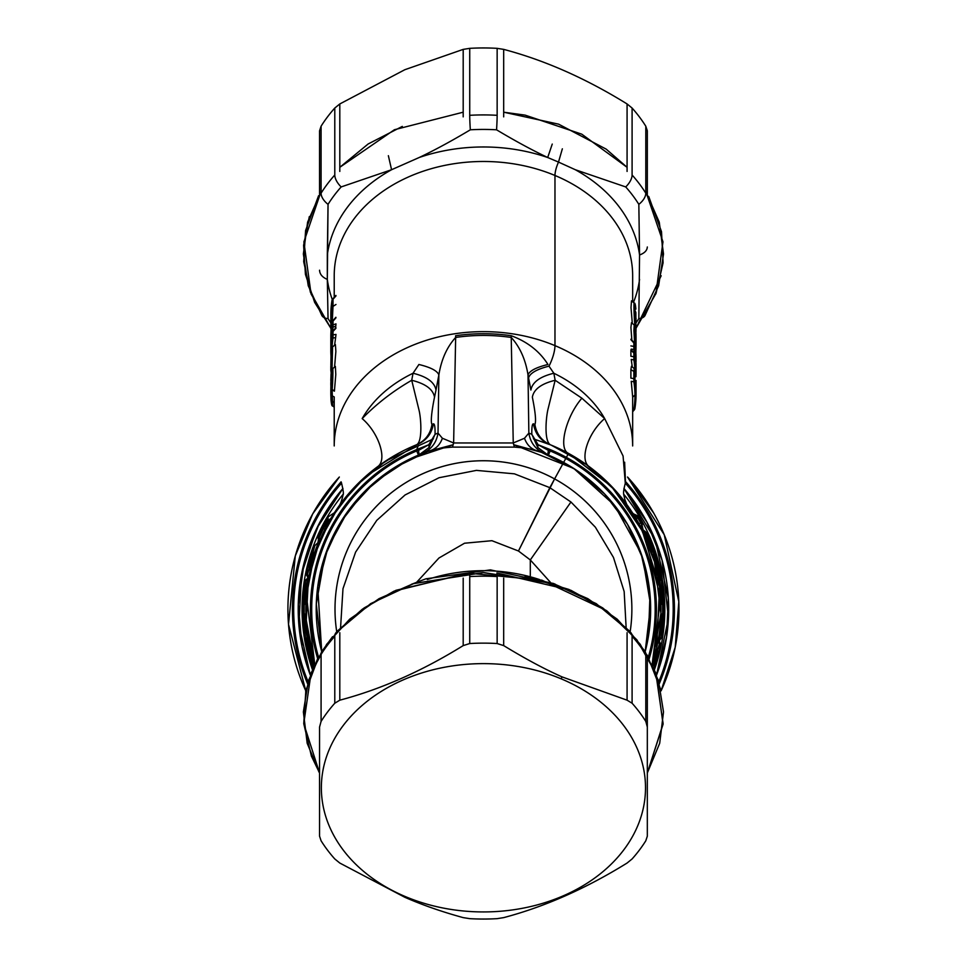 <?xml version="1.0" encoding="UTF-8"?>
<svg xmlns="http://www.w3.org/2000/svg" width="967" height="967" viewBox="0 0 967 967"><rect width="100%" height="100%" fill="white"/><g stroke="black" fill="none" stroke-linecap="round" stroke-linejoin="round"><path stroke-width="1.45" d="M644.965 315.641A15.436 8.945 32.1 0 1 638.836 318.59L639.562 254.986A156.932 120.222 180 0 0 575.305 169.721A156.932 120.222 180 0 1 639.562 254.986C644.542 253.149 647.128 250.477 647.322 246.984C647.128 250.477 644.542 253.149 639.562 254.986L638.836 204.339A15.436 8.945 147.9 0 0 645.799 193.182L645.799 126.218A180.092 137.955 0 0 0 632.092 108.038L627.075 103.953C585.942 78.46 544.82 60.268 503.686 49.377L497.147 48.35A180.092 137.955 0 0 0 469.732 48.35L469.732 115.315A180.092 137.955 180 0 1 497.147 115.315L497.147 48.35A180.092 137.955 0 0 0 469.732 48.35L463.193 49.377L404.847 69.709L463.193 49.377L463.193 116.862L463.193 49.377L469.732 48.35L469.732 115.315A15.436 0.749 -93.3 0 0 470.325 129.808A172.368 132.044 0 0 1 496.555 129.808A15.436 0.749 93.3 0 0 497.147 115.315A15.436 0.749 93.3 0 1 496.555 129.808C515.157 140.94 532.213 150.175 547.697 157.512L558.503 162.081L562.347 148.821L558.503 162.081L547.697 157.512A156.932 120.222 0 0 0 419.182 157.512A156.932 120.222 0 0 1 547.697 157.512L552.254 144.071L547.697 157.512C532.213 150.175 515.157 140.94 496.555 129.808A172.368 132.044 0 0 0 470.325 129.808C451.722 140.928 434.679 150.163 419.182 157.512L391.575 169.721L341.158 186.933A172.368 132.044 0 0 0 328.043 204.339L327.317 279.403A156.932 120.222 180 0 0 332.297 299.565A156.932 120.222 180 0 1 327.317 279.403L328.031 318.59A15.436 8.945 -32.1 0 1 321.914 315.641A15.436 8.945 -32.1 0 0 328.031 318.59A172.368 132.044 0 0 0 330.823 322.845A172.368 132.044 0 0 1 328.043 318.59L327.317 279.403C322.337 277.287 319.751 274.229 319.557 270.204C319.751 274.229 322.337 277.287 327.317 279.403L327.317 254.986A156.932 120.222 0 0 1 391.575 169.721L341.158 186.933A15.436 8.195 41.8 0 1 334.787 175.003L334.787 108.038A180.092 137.955 0 0 0 321.08 126.218L319.557 130.823L319.557 194.016L319.557 130.823L321.08 126.218L321.08 193.182A15.436 8.945 -147.9 0 0 328.031 204.339A15.436 8.945 -147.9 0 1 321.08 193.182A180.092 137.955 180 0 1 334.787 175.003A15.436 8.195 41.8 0 0 341.158 186.933A172.368 132.044 0 0 0 328.043 204.339L327.317 254.986A156.932 120.222 0 0 1 391.575 169.721L388.371 155.687L391.575 169.721L419.182 157.512C434.679 150.163 451.722 140.928 470.325 129.808A15.436 0.749 -93.3 0 1 469.732 115.315A180.092 137.955 180 0 1 497.147 115.315L497.147 48.35L503.686 49.377L503.686 116.862L503.686 49.377C544.82 60.268 585.942 78.46 627.075 103.953L627.075 171.437L627.075 103.953L632.092 108.038L632.092 175.003A15.436 8.195 -41.8 0 1 625.722 186.933A15.436 8.195 -41.8 0 0 632.092 175.003A180.092 137.955 180 0 1 645.799 193.182A15.436 8.945 147.9 0 1 638.836 204.339A172.368 132.044 0 0 0 625.722 186.933L575.305 169.721L558.503 162.081L575.305 169.721L625.722 186.933A172.368 132.044 0 0 1 638.836 204.339L639.562 254.986L638.836 318.59A172.368 132.044 0 0 1 635.996 322.93A172.368 132.044 0 0 0 638.836 318.59A15.436 8.945 32.1 0 0 644.965 315.641L658.636 285.736L663.519 253.983L659.264 222.168L645.799 191.454L662.975 241.823L655.807 293.992M633.458 302.478A156.932 120.222 180 0 0 639.562 279.403A156.932 120.222 180 0 1 633.458 302.478M537.749 447.455L538.123 444.747L550.175 450.936L548.422 455.094L550.175 450.936A171.751 171.751 0 0 1 565.78 458.455L563.616 462.431A167.218 167.218 0 0 1 645.17 651.685A167.218 167.218 0 0 0 563.616 462.431L565.78 458.455A171.751 171.751 0 0 1 648.361 657.101A171.751 171.751 0 0 0 550.175 450.936L550.187 449.582L538.123 444.747L537.749 447.455L531.814 434.292L538.123 444.747L548.362 450.404L547.757 454.816L537.749 447.455L531.814 434.292L528.852 433.095L524.489 438.256L528.852 433.095L531.814 434.292L538.123 444.747L550.187 449.582A172.996 172.996 0 0 1 566.372 457.367L568.548 453.402L556.944 447.6L568.536 453.39C557.995 448.99 565.755 416.886 581.88 398.199L555.155 380.273L553.837 373.25C539.973 376.61 532.321 382.219 530.883 390.052L528.018 374.93L528.852 433.095L528.018 374.93C525.54 359.519 519.944 347.02 511.229 337.447A148.761 113.961 180 0 0 455.65 337.447A25.722 3.094 -98.3 0 0 455.602 335.73A149.003 114.142 180 0 1 511.265 335.73A149.003 114.142 180 0 0 455.602 335.73A25.722 3.094 -98.3 0 1 455.65 337.447L453.632 442.959L513.247 442.959L511.229 337.447A25.722 3.094 98.3 0 1 511.265 335.73C527.438 341.762 539.683 351.347 547.975 364.486C536.177 367.363 529.517 370.845 528.018 374.93C525.54 359.519 519.944 347.02 511.229 337.447A25.722 3.094 98.3 0 1 511.265 335.73C527.438 341.762 539.683 351.347 547.975 364.486C536.177 367.363 529.517 370.845 528.018 374.93L528.55 377.928C530.025 373.129 536.842 369.201 549.002 366.155C536.842 369.201 530.025 373.129 528.55 377.928L530.883 390.052C532.321 382.219 539.973 376.61 553.837 373.25A132.213 101.281 0 0 1 604.665 418.566L581.88 398.199L555.155 380.273L553.837 373.25L549.002 366.155A20.585 6.346 -67.3 0 0 554.973 345.63A149.22 114.311 180 0 1 632.66 445.944A149.22 114.311 180 0 0 554.973 345.63L554.973 175.474A15.436 4.762 112.7 0 1 558.503 162.081A15.436 4.762 112.7 0 0 554.973 175.474A149.22 114.311 180 0 0 334.219 275.788A149.22 114.311 180 0 0 334.219 275.837L334.219 275.788A149.22 114.311 180 0 1 554.973 175.474A149.22 114.311 180 0 1 632.66 275.788A149.22 114.311 180 0 0 554.973 175.474L554.973 345.63A149.22 114.311 180 0 0 334.219 445.932L334.219 396.917M362.178 418.602C379.064 433.011 387.731 460.365 377.444 466.783C387.731 460.365 379.064 433.011 362.178 418.602A132.213 101.281 0 0 1 413.042 373.25L411.724 380.285C393.11 390.994 376.598 403.771 362.178 418.602A132.213 101.281 0 0 1 413.042 373.25L411.724 380.285L419.122 410.564C421.249 419.763 422.446 442.535 416.366 444.832C425.214 440.855 430.412 434.062 431.971 424.428L433.385 423.86C434.618 423.594 435.174 427.063 435.065 434.292L438.027 433.095L438.861 374.93C437.362 370.845 430.702 367.363 418.904 364.486L413.042 373.25C426.906 376.61 434.558 382.219 435.996 390.052L438.861 374.93C437.362 370.845 430.702 367.363 418.904 364.486L413.042 373.25C426.906 376.61 434.558 382.219 435.996 390.052L438.861 374.93C441.339 359.519 446.935 347.032 455.65 337.447C446.935 347.032 441.339 359.519 438.861 374.93L438.027 433.095L442.39 438.256L438.027 433.095C436.443 442.85 431.137 449.679 422.132 453.596C431.137 449.679 436.443 442.85 438.027 433.095L435.065 434.292L429.13 447.455L419.122 454.816L418.518 450.404L419.122 454.816L429.13 447.455L428.756 444.747L435.065 434.292L429.13 447.455L428.756 444.747L418.518 450.404L428.756 444.747L435.065 434.292C435.174 427.063 434.618 423.594 433.385 423.86L431.971 424.428C429.964 421.141 433.18 403.662 434.521 397.171L435.996 390.052L434.521 397.171C433.107 389.314 425.504 383.681 411.724 380.285L419.122 410.564C421.249 419.763 422.446 442.535 416.366 444.832M550.513 444.832C543.938 441.387 545.98 417.647 547.938 409.464L555.155 380.273C541.363 383.669 533.772 389.302 532.358 397.159C533.591 403.481 536.89 419.956 534.896 424.428C536.455 434.062 541.665 440.855 550.513 444.832C543.938 441.387 545.98 417.647 547.938 409.464L555.155 380.273C541.363 383.669 533.772 389.302 532.358 397.159C533.591 403.481 536.89 419.956 534.896 424.428C536.455 434.062 541.665 440.855 550.513 444.832M547.757 454.816L548.362 450.404L550.175 450.936L550.187 449.582A172.996 172.996 0 0 1 566.372 457.367L568.548 453.402L612.691 487.501L644.082 533.639L660.618 598.259L652.133 664.426A177.517 177.517 0 0 0 568.548 453.402C557.995 448.99 565.755 416.886 581.88 398.199L604.665 418.566L623.074 456.001L625.286 483.077M604.665 418.566C587.779 432.974 579.112 460.34 589.399 466.759C579.112 460.34 587.779 432.974 604.665 418.566A132.213 101.281 0 0 0 553.837 373.25M549.292 444.337A177.517 177.517 0 0 1 568.548 453.402L610.769 485.494L641.629 528.647L659.567 586.993L656.666 647.963L652.133 664.426A177.517 177.517 0 0 0 568.548 453.402L577.65 458.733L568.548 453.402A177.517 177.517 0 0 0 549.292 444.337C540.335 440.396 535.077 433.567 533.494 423.86L534.896 424.428L533.494 423.86C535.077 433.567 540.335 440.396 549.292 444.337L549.099 444.252M531.814 434.292C531.705 427.063 532.261 423.594 533.494 423.86C532.261 423.594 531.705 427.063 531.814 434.292M377.444 466.783L398.114 453.511L377.444 466.783L361.525 480.152L377.444 466.783M453.632 442.959L442.39 438.256C440.142 444.445 436.286 448.519 430.823 450.453A167.218 167.218 0 0 0 321.709 651.698A167.218 167.218 0 0 1 430.823 450.453C436.286 448.519 440.142 444.445 442.39 438.256L453.632 442.959L452.496 447.117C443.273 447.757 436.044 448.869 430.823 450.453C436.044 448.869 443.273 447.757 452.496 447.117L453.632 442.959L513.247 442.959L514.384 447.117L452.496 447.117L514.384 447.117L513.247 442.959L524.489 438.256L513.247 442.959M511.229 337.447A148.761 113.961 180 0 0 455.65 337.447M566.372 457.367A172.996 172.996 0 0 1 649.208 658.648A172.996 172.996 0 0 0 566.372 457.367M528.852 433.095C530.436 442.85 535.742 449.679 544.747 453.596C535.742 449.679 530.436 442.85 528.852 433.095M411.724 380.285C425.504 383.681 433.107 389.314 434.521 397.171C433.18 403.662 429.964 421.141 431.971 424.428M417.587 444.337A177.517 177.517 0 0 0 314.746 664.438L306.273 620.27L308.34 579.97L319.461 541.194L339.042 505.922L366.094 475.982L417.587 444.337C426.544 440.396 431.802 433.567 433.385 423.86C431.802 433.567 426.544 440.396 417.587 444.337C418.735 443.986 418.445 445.739 416.692 449.582A172.996 172.996 0 0 0 317.672 658.648A172.996 172.996 0 0 1 416.692 449.582L428.756 444.747L416.692 449.582L416.704 450.936A171.751 171.751 0 0 0 318.518 657.113A171.751 171.751 0 0 1 416.704 450.936L418.518 450.404L416.704 450.936L416.692 449.582C418.445 445.739 418.735 443.986 417.587 444.337A177.517 177.517 0 0 0 314.746 664.438L314.71 664.329M427.124 451.722L424.803 452.58L427.124 451.722M424.005 452.87L423.22 453.172L424.005 452.87M536.056 450.453C530.823 448.869 523.606 447.757 514.384 447.117C523.606 447.757 530.823 448.869 536.056 450.453C530.593 448.519 526.737 444.445 524.489 438.256C526.737 444.445 530.593 448.519 536.056 450.453A167.218 167.218 0 0 1 563.616 462.431A167.218 167.218 0 0 0 536.056 450.453M333.808 534.521A167.218 167.218 0 0 1 336.951 528.514A167.218 167.218 0 0 0 333.808 534.521M377.613 479.705A167.218 167.218 0 0 1 386.752 472.742A167.218 167.218 0 0 0 377.613 479.705M563.616 462.431L549.824 487.658L514.408 473.83L476.429 470.385L439.018 477.734L405.076 494.959L376.767 520.355L355.59 552.145L342.983 588.71L340.565 627.776L342.983 588.71L355.59 552.145L376.767 520.355L405.076 494.959L439.018 477.734L476.429 470.385L514.408 473.83L549.824 487.658L518.457 550.997L554.599 478.919A148.434 148.434 0 0 1 630.133 631.838A148.434 148.434 0 0 0 398.162 487.682A148.434 148.434 0 0 0 336.746 631.838A148.434 148.434 0 0 1 554.599 478.919L563.616 462.431M418.457 455.094L416.704 450.936L418.457 455.094M539.562 579.571A141.496 108.389 180 0 0 427.317 579.571A141.496 108.389 180 0 1 539.562 579.571M552.689 583.391A15.436 4.762 112.7 0 1 553.535 583.5A15.436 4.762 112.7 0 1 554.031 583.838A15.436 4.762 112.7 0 0 553.535 583.5L555.469 584.322M416.801 582.098L438.958 558.007L464.535 543.224L491.925 540.698L518.457 550.997L530.303 559.941L570.953 502.006L549.824 487.658L570.953 502.006L595.37 527.196L613.477 557.463L624.162 591.538L626.133 627.595L624.162 591.538L613.477 557.463L595.37 527.196L570.953 502.006L530.303 559.941L530.303 575.679L530.303 559.941L550.271 582.17L530.303 559.941L518.457 550.997L491.925 540.698L464.535 543.224L438.958 558.007L416.801 582.098M470.01 572.96A15.436 0.749 -93.3 0 0 469.732 576.574A180.092 137.955 0 0 1 497.147 576.574A15.436 0.749 93.3 0 0 496.869 572.96A15.436 0.749 93.3 0 1 497.147 576.574L497.147 643.538A180.092 137.955 180 0 0 469.732 643.538L463.193 645.605L463.193 578.121L463.193 645.605C422.059 671.098 380.938 689.29 339.804 700.181L334.787 703.227A180.092 137.955 180 0 0 321.08 721.406L319.557 727.039L319.557 836.177L321.08 840.782A180.092 137.955 180 0 0 334.787 858.962L339.804 863.048L404.847 897.291L405.729 896.735A162.081 124.163 0 0 1 341.206 728.248A162.081 124.163 0 0 1 561.138 678.822A162.081 124.163 0 0 1 625.673 847.297A162.081 124.163 0 0 1 405.729 896.735A162.081 124.163 0 0 1 341.206 728.248A162.081 124.163 0 0 1 561.138 678.822A162.081 124.163 0 0 1 625.673 847.297A162.081 124.163 0 0 1 405.729 896.735L404.847 897.291L339.804 863.048L334.787 858.962A180.092 137.955 180 0 1 321.08 840.782L319.557 836.177L319.557 727.039L321.08 721.406L321.08 654.441A180.092 137.955 0 0 1 334.787 636.262L334.787 703.227A180.092 137.955 180 0 0 321.08 721.406L321.08 654.441A15.436 8.945 -147.9 0 1 321.914 651.359L308.4 680.744L303.372 711.942L307.18 743.26L319.557 772.984L311.41 756.134L303.759 723.691L305.826 690.668L317.454 659.059L337.834 630.653L364.16 607.917L395.987 590.293L470.01 572.96A15.436 0.749 -93.3 0 0 469.732 576.574A180.092 137.955 0 0 1 497.147 576.574L497.147 643.538A180.092 137.955 180 0 0 469.732 643.538L463.193 645.605C422.059 671.098 380.938 689.29 339.804 700.181L339.804 632.696L339.804 700.181L334.787 703.227L334.787 636.262A15.436 8.195 41.8 0 1 336.008 632.66A15.436 8.195 41.8 0 0 334.787 636.262A180.092 137.955 0 0 0 321.08 654.441A15.436 8.945 -147.9 0 1 321.914 651.359M630.871 632.66A15.436 8.195 -41.8 0 1 632.092 636.262A180.092 137.955 0 0 1 645.799 654.441A15.436 8.945 147.9 0 0 644.965 651.359A15.436 8.945 147.9 0 1 645.799 654.441L645.799 721.406A180.092 137.955 180 0 0 632.092 703.227L632.092 636.262A180.092 137.955 0 0 1 645.799 654.441L645.799 721.406A180.092 137.955 180 0 0 632.092 703.227L627.075 700.181L627.075 632.696L627.075 700.181L562.032 676.888L627.075 700.181L632.092 703.227L632.092 636.262A15.436 8.195 -41.8 0 0 630.871 632.66L596.24 603.65L552.919 583.464L483.029 572.561L413.187 583.717L379.052 598.658L349.752 619.122L326.689 644.264L311.072 673.008L303.759 723.679L319.557 772.984M654.454 669.611A181.373 181.373 0 0 0 623.775 494.282A181.373 181.373 0 0 1 654.454 669.611M343.104 494.282A181.373 181.373 0 0 0 312.426 669.611A181.373 181.373 0 0 1 343.104 494.282M656.569 675.039A185.229 185.229 0 0 0 623.92 488.444A185.229 185.229 0 0 1 656.569 675.039L666.553 637.144L668.33 598.005L655.106 539.586L623.92 488.444L647.008 522.253L662.105 560.304L668.451 618.118L656.569 675.039M342.959 488.444A185.229 185.229 0 0 0 310.31 675.039A185.229 185.229 0 0 1 342.959 488.444L316.68 528.526L301.571 574.011L298.9 625.141L310.31 675.039L302.055 646.742L298.259 604.677L304.109 562.806L319.267 523.401L342.959 488.444M625.274 483.125A189.75 189.75 0 0 1 658.781 681.723A189.75 189.75 0 0 0 625.274 483.125M308.098 681.723A189.75 189.75 0 0 1 341.605 483.125A189.75 189.75 0 0 0 308.098 681.723M625.782 481.82A191.007 191.007 0 0 1 659.337 683.633A191.007 191.007 0 0 0 625.782 481.82M307.542 683.633A191.007 191.007 0 0 1 341.097 481.82A191.007 191.007 0 0 0 307.542 683.633M661.09 690.849L675.208 647.298L678.822 601.667L664.256 534.787L627.535 477.021A195.527 195.527 0 0 1 661.09 690.837A195.527 195.527 0 0 0 627.535 477.021L653.704 513.066M339.344 477.021A195.527 195.527 0 0 0 305.79 690.837A195.527 195.527 0 0 1 339.344 477.021L312.704 513.9L295.298 555.94L288.504 624.331L305.79 690.837M549.002 366.155A20.585 6.346 -67.3 0 0 554.973 345.63A149.22 114.311 180 0 0 334.219 445.944M624.634 462.19L625.492 482.557C622.228 494.838 623.92 493.799 624.779 499.395L626.785 504.472M338.692 506.418L339.562 505.197L338.692 506.418M340.432 504.012L348.567 493.762L340.432 504.012M627.571 505.56L628.006 506.164M338.825 506.237L339.296 505.572M664.087 596.204L664.256 598.851L664.087 596.204M664.256 619.509L664.087 622.156L664.256 619.509M663.483 589.495L664.003 595.043L663.483 589.495L662.395 589.616M662.866 584.467L662.516 582.037L662.866 584.467L661.791 584.612L662.866 584.467M659.313 640.021L659.482 639.876A5.149 5.149 0 0 0 657.729 642.837L662.504 636.322A3.082 3.082 0 0 1 661.44 638.22L659.482 639.876L662.637 613.235L663.447 613.235L661.44 638.22L659.482 639.876L662.552 636.008L664.547 611.241L663.447 613.235L664.547 611.241L664.547 607.119L663.447 605.124L661.44 638.22A3.082 3.082 0 0 0 662.504 636.322L662.854 633.893L661.779 633.748L662.866 633.82L664.547 611.241L662.516 582.037A3.082 3.082 0 0 0 661.44 580.14L662.516 582.037A3.082 3.082 0 0 0 661.44 580.14L659.482 578.484L662.637 605.124L663.447 605.124L661.488 580.708L662.552 582.352L661.476 580.152M663.483 628.864L664.003 623.316L663.483 628.876L662.395 628.743L663.483 628.864M663.447 613.235L662.637 613.235L662.637 605.124L659.699 579.209L661.488 580.708L657.729 575.522A5.149 5.149 0 0 0 659.482 578.484L661.44 580.14L660.473 579.318L661.44 580.14L663.447 605.124L664.547 607.119L662.552 582.352M662.335 636.963L662.552 636.008M302.792 622.132L302.611 619.496L302.792 622.132M302.611 598.839L302.792 596.192L302.611 598.839M303.396 628.852L302.876 623.304L303.396 628.852L304.484 628.731M304.013 633.881L304.363 636.31A3.082 3.082 0 0 0 305.439 638.208L304.013 633.881L305.089 633.736L304.013 633.881M309.138 575.558A5.149 5.149 0 0 0 309.15 575.51L307.18 579.197L305.439 580.127L307.397 578.471L304.242 605.112L303.433 605.112L305.391 580.696L304.363 582.025A3.082 3.082 0 0 1 305.439 580.127A3.082 3.082 0 0 0 304.363 582.025A3.082 3.082 0 0 1 305.439 580.127L307.397 578.471L304.327 582.339L302.333 607.107L303.433 605.112L302.333 607.107L302.333 611.229L303.433 613.223L305.439 580.127A3.082 3.082 0 0 0 304.363 582.025L304.013 584.455L305.089 584.6L304.013 584.455L302.333 607.107L304.363 636.31A3.082 3.082 0 0 0 305.439 638.208L309.138 642.825A5.149 5.149 0 0 0 307.397 639.864L309.138 642.825A5.149 5.149 0 0 0 309.126 642.777M303.396 589.483L304.484 589.604L303.396 589.483L302.876 595.031L303.396 589.471M304.532 636.951L304.363 636.31A3.082 3.082 0 0 0 305.439 638.208L307.397 639.864L304.242 613.223L303.433 613.223L305.391 637.64L304.363 636.31A3.082 3.082 0 0 0 305.439 638.208L308.932 641.689L310.093 647.443M303.433 605.112L304.242 605.112L304.242 613.223L307.18 639.139L305.391 637.64L303.433 613.223L302.333 611.229L304.315 635.996M304.545 581.385L304.327 582.339M663.447 605.124L662.637 605.124L660.812 601.957L662.637 605.124L662.637 613.235L659.699 639.151L657.814 642.487M660.799 601.776L659.929 590.136M659.313 578.339L657.729 575.522A5.149 5.149 0 0 0 657.741 575.57L657.814 575.873M660.34 623.86L660.292 624.489M659.917 628.296L660.799 616.438M660.812 616.402L662.637 613.235L660.812 616.402M660.896 613.815L660.932 611.857M660.932 606.454L660.896 604.544M306.406 639.03L305.439 638.208L306.406 639.03M303.433 613.223L304.242 613.223L306.068 616.39L306.962 628.332M307.566 640.009L309.053 642.475M307.566 578.326L307.409 578.471A5.149 5.149 0 0 0 309.15 575.51L307.18 579.197L304.242 605.112L304.242 613.223L306.068 616.39M308.799 576.622L308.473 577.226L308.799 576.622M306.068 601.945L304.242 605.112L306.068 601.945M306.877 590.825L306.068 601.909M638.873 517.212L634.062 514.13L637.773 517.816L637.458 515.713L634.062 514.13L637.773 517.816L637.458 515.713L638.873 517.212L637.773 517.816L640.686 522.917L639.078 523.812L641.774 522.313L638.873 517.212L636.129 518.638L637.773 517.816L640.686 522.917L641.774 522.313L638.873 517.212L636.213 518.795L638.873 517.212M642.741 529.578L643.128 529.88A3.808 3.808 0 0 1 642.076 525.166L643.128 529.88A3.808 3.808 0 0 1 642.076 525.166A2.575 2.575 0 0 0 642.281 523.413L642.245 523.413A2.575 2.575 0 0 0 642.04 522.784A2.575 2.575 0 0 1 642.076 525.166A2.575 2.575 0 0 0 642.04 522.784L642.04 522.784A2.575 2.575 0 0 1 642.076 525.166L642.293 529.251L646.826 534.606L646.633 532.624L646.826 534.618L646.633 532.624L643.128 529.88L646.633 532.624L646.826 534.618L646.633 532.624L643.128 529.88L646.621 532.612A3.082 3.082 0 0 1 647.431 533.542A3.082 3.082 0 0 0 646.633 532.624A3.082 3.082 0 0 1 647.539 533.772L647.539 533.772A3.082 3.082 0 0 0 646.633 532.624A3.082 3.082 0 0 1 647.539 533.772L646.826 534.606L646.633 532.624A3.082 3.082 0 0 1 647.539 533.772A3.082 3.082 0 0 0 646.633 532.624A3.082 3.082 0 0 1 647.539 533.772A3.082 3.082 0 0 0 647.431 533.542L647.539 533.772A3.082 3.082 0 0 0 647.431 533.542L647.431 533.542M651.746 543.696L651.262 542.451L651.746 543.696M653.45 551.528L654.478 551.178L654.768 552.653A3.082 3.082 0 0 1 654.381 554.091L654.369 554.091A3.082 3.082 0 0 0 654.768 552.653L654.623 551.625A3.082 3.082 0 0 0 654.611 551.589A3.082 3.082 0 0 1 654.768 552.616A3.082 3.082 0 0 0 654.623 551.613A3.082 3.082 0 0 1 654.381 554.091A3.082 3.082 0 0 0 654.611 551.589L647.733 534.183L646.826 534.606L653.45 551.528L652.894 551.976L653.45 551.528L646.826 534.606L645.34 533.433L652.894 551.976L653.45 551.528L653.632 554.031L653.45 551.528L654.478 551.178L647.733 534.183M661.549 579.293L657.633 561.513A3.082 3.082 178.8 0 0 656.557 559.905L656.847 560.642L656.557 559.905A3.082 3.082 -31.7 0 1 657.633 561.513L656.557 561.815L656.557 559.905A3.082 3.082 -31.7 0 1 657.633 561.513A3.082 3.082 178.8 0 0 656.557 559.905L654.502 558.382L654.333 554.043L655.263 558.89L654.502 558.382L654.333 554.043L655.263 558.89L656.847 560.642L656.557 561.815L655.771 561.198L659.965 579.837L655.771 561.198L657.633 561.513L661.549 579.293L660.63 579.451L661.549 579.293A3.082 3.082 48.4 0 1 661.561 580.236A3.082 3.082 9.9 0 0 661.549 579.293A3.082 3.082 48.4 0 1 661.561 580.236A3.082 3.082 9.9 0 0 661.549 579.293M658.491 569.648L659.603 569.394L658.491 569.66M660.364 579.233A182.171 182.171 -91.7 0 0 656.581 561.815A182.171 182.171 -91.7 0 1 660.364 579.233M653.97 668.487L655.143 665.187A3.082 3.01 18.1 0 0 655.251 664.716A3.082 3.01 18.1 0 1 655.143 665.187L653.982 668.511M654.889 664.269L654.889 662.492L655.892 662.818A3.082 3.01 -162.7 0 1 654.889 664.269L652.169 666.203L653.897 663.217L656.835 653.015L658.479 653.644L655.892 662.818L656.472 660.908L655.457 660.606L656.472 660.908L659.071 651.262A3.082 3.01 13.5 0 1 658.926 651.71L659.071 651.262A3.082 3.01 13.5 0 1 658.926 651.71L657.995 655.529L656.956 655.251L657.995 655.529L655.892 662.818L654.889 662.492L657.427 653.366L658.479 653.644L655.892 662.818A3.082 3.01 -162.7 0 1 654.889 664.269L653.68 667.81M652.169 666.203L653.897 663.217L652.665 662.806L654.889 662.492L653.897 663.217L659.82 642.572A3.808 3.759 -129 0 1 659.023 640.323A3.808 3.759 -129 0 0 659.82 642.572A3.082 3.01 -168.5 0 1 660.437 645.049L658.515 653.499L660.437 645.049A3.082 3.01 -168.5 0 0 659.82 642.572L659.059 640.287L659.869 642.632M313.429 666.819L312.401 667.17L312.111 665.695A3.082 3.082 0 0 1 312.498 664.256L312.498 664.256A3.082 3.082 0 0 0 312.111 665.695L312.256 666.722A3.082 3.082 0 0 0 312.268 666.759A3.082 3.082 0 0 1 312.099 665.731A3.082 3.082 0 0 0 312.256 666.722A3.082 3.082 0 0 1 312.498 664.256A3.082 3.082 0 0 0 312.268 666.759L312.885 668.548L312.401 667.17L313.973 666.384L313.429 666.819L312.546 664.305L311.616 659.458L312.377 659.965L312.546 664.305L311.616 659.458L312.377 659.965L312.8 664.438M312.776 658.031L312.426 656.762L310.322 656.533L312.861 660.256L310.31 656.533A182.171 182.171 88.3 0 1 306.515 639.114A182.171 182.171 88.3 0 0 310.298 656.533L309.235 656.823L305.33 639.054L306.249 638.897L305.33 639.054A3.082 3.082 -131.6 0 1 305.318 638.111A3.082 3.082 -170.1 0 0 305.33 639.054A3.082 3.082 -131.6 0 1 305.318 638.111A3.082 3.082 -170.1 0 0 305.33 639.054L306.249 638.897L305.33 639.054L309.235 656.823A3.082 3.082 -1.2 0 0 310.31 658.442L310.032 657.705L310.31 658.442A3.082 3.082 148.3 0 1 309.235 656.823L310.31 656.533L310.31 658.442A3.082 3.082 148.3 0 1 309.235 656.823A3.082 3.082 -1.2 0 0 310.31 658.442L311.616 659.458L310.032 657.705L310.31 656.533L311.096 657.149L306.914 638.51L311.096 657.149L310.322 656.533L312.426 656.762L313.115 659.204M308.388 648.7L307.276 648.954L308.388 648.7M314.867 545.593A3.082 3.01 -159.8 0 0 313.912 546.899L311.737 553.16A3.082 3.01 -161.9 0 0 311.628 553.632A3.082 3.01 -161.9 0 1 311.737 553.16L313.912 546.899A3.082 3.01 -159.8 0 1 314.867 545.593L309.44 564.982L308.4 564.704L310.987 555.529A3.082 3.01 17.3 0 1 311.99 554.079L314.71 552.133L317.756 544.107L317.635 543.091L314.867 545.593L318.409 542.233L318.469 538.619M315.883 550.537L312.994 555.131L310.987 555.529L307.808 567.085A3.082 3.01 -166.5 0 1 307.953 566.638L307.808 567.085A3.082 3.01 -166.5 0 1 307.953 566.638L308.884 562.818L309.923 563.096L308.884 562.818L310.407 557.439L311.422 557.741L310.407 557.439L310.987 555.529L311.99 555.844L309.44 564.982L308.4 564.704L310.987 555.529A3.082 3.01 17.3 0 1 311.99 554.079M311.99 555.856L312.994 555.131L307.047 575.764A3.082 3.01 11.5 0 1 306.43 573.298L308.364 564.849L306.43 573.298A3.082 3.01 11.5 0 0 307.047 575.776L307.01 575.716M328.623 522.313L330.787 518.59L329.118 519.69C333.978 512.341 333.978 512.341 329.118 519.69C333.978 512.341 333.978 512.341 329.118 519.69L326.882 520.609C330.388 514.045 330.388 514.045 326.882 520.609L325.492 521.588C329.058 515.351 329.058 515.351 325.492 521.588L318.264 536.129A3.082 3.082 139.2 0 0 318.518 539.078L318.905 542.535A3.808 3.808 0 0 1 318.88 542.62L318.88 542.62A3.808 3.808 0 0 0 318.518 539.078A3.082 3.082 139.2 0 1 318.264 536.129A3.082 1.221 23.9 0 0 319.122 537.616L326.882 520.609C330.388 514.045 330.388 514.045 326.882 520.609L325.492 521.588C329.058 515.351 329.058 515.351 325.492 521.588C329.058 515.351 329.058 515.351 325.492 521.588L327.535 517.998M320.258 531.79L321.165 529.88M319.219 534.014L321.298 529.614L319.219 534.014M327.233 519.944L328.188 518.155M333.506 514.142L334.413 512.728L328.212 516.861M311.7 553.281L310.987 555.529L311.7 553.281M655.179 665.066L655.892 662.818L655.179 665.066M654.889 662.492L657.427 653.366L655.541 652.677L656.835 653.015L657.681 651.057L657.427 653.366L656.774 647.491L657.729 650.839A3.082 3.01 14.3 0 1 658.479 653.644A3.082 3.01 14.3 0 0 657.729 650.839L656.666 647.963L656.363 649.304M533.433 438.849L551.021 445.038L586.34 464.535L616.342 491.502L639.489 524.561L654.562 561.972L660.908 613.38L652.205 664.22M659.301 643.599A3.808 3.747 51 0 1 658.225 641.447A3.808 3.747 51 0 0 659.301 643.599L658.201 640.299L659.301 643.599L659.857 642.547A3.082 3.082 0 0 1 660.437 645.049M656.774 647.491L657.729 650.839M659.675 642.293L659.119 640.855M660.957 609.573L660.944 607.639M653.946 559.796L654.454 561.573L656.557 561.815L654.006 558.08L655.771 561.198L654.454 561.585L653.716 559.011M659.385 578.399L657.729 575.486L656.774 570.893M641.883 529.142L645.34 533.433L654.079 553.91M655.348 558.95L654.369 558.829L654.937 559.82L654.369 558.829L654.937 559.82L654.369 558.829L654.925 559.796L654.369 558.829L655.348 558.95A3.808 3.808 0 0 1 655.227 558.853M653.329 557.729L653.003 556.654L654.502 558.382L653.003 556.654A3.808 3.01 162.8 0 1 653.632 554.031A3.808 3.01 162.8 0 0 653.003 556.654L652.423 554.804M645.34 533.433L644.24 533.977L645.34 533.433M651.637 552.411L652.894 551.976L651.637 552.411L648.7 544.373M654.006 558.08A3.808 3.336 105.5 0 1 653.632 554.031A3.808 3.336 105.5 0 0 654.006 558.08M654.333 554.043L654.369 554.091A3.808 3.808 0 0 0 654.574 558.14M652.701 555.687L653.003 556.629M642.293 529.251A3.808 3.324 121.5 0 1 641.737 524.9A3.808 3.119 -27.2 0 0 641.351 528.079L642.293 529.251A3.808 3.324 121.5 0 1 641.737 524.9L640.686 522.917L641.737 524.888A3.808 3.119 -27.2 0 0 641.351 528.079L640.432 526.338M642.076 525.166A3.808 3.808 0 0 0 643.128 529.88L646.621 532.612L642.052 529.469M643.333 532.068L642.777 530.919M632.962 513.513L632.503 512.776A3.808 3.808 0 0 0 632.599 512.933L632.503 512.776A3.808 3.808 0 0 0 632.515 512.812A3.808 3.808 0 0 1 632.478 512.752L632.478 512.752A3.808 3.808 0 0 0 634.062 514.13L637.773 517.816M634.86 516.535L634.34 515.689M632.503 512.788L632.599 512.921A3.808 3.808 0 0 0 634.062 514.13M641.834 529.046A3.808 3.808 0 0 1 641.822 529.009A3.808 3.808 0 0 0 641.834 529.046L642.632 529.795M637.664 521.286L639.078 523.812M328.139 523.195L330.787 518.59L329.118 519.69L323.256 528.792L326.882 520.609L329.118 519.69L323.256 528.792L318.518 539.078L319.122 537.616L320.21 539.417L321.781 535.851M324.38 526.121L325.287 524.041L324.38 526.121M322.071 531.197L323.196 528.913L322.071 531.197M325.492 521.588L318.264 536.129A3.082 1.221 23.9 0 0 319.122 537.616L323.256 528.792L319.134 537.616L320.21 539.417M325.045 529.034L323.256 528.792L325.045 529.034M319.195 541.834L318.88 542.596A3.808 3.808 0 0 0 318.518 539.078M315.641 551.25L312.994 555.131L314.227 555.529L312.994 555.131L310.044 565.332L309.44 564.982L311.338 565.671L310.963 567.194M311.338 565.671L310.044 565.332L309.198 567.291L309.44 564.982L310.105 570.856L309.15 567.508A3.082 3.01 -165.7 0 1 308.4 564.704A3.082 3.01 -165.7 0 0 309.15 567.508L310.214 570.385L310.625 568.572M318.506 539.054L317.72 544.07M320.029 535.585L319.654 536.407L320.029 535.585M318.977 540.057A3.808 3.771 -59.4 0 1 317.744 544.095A3.808 3.687 -158 0 0 318.88 542.608L318.953 542.402M315.157 552.665L314.674 554.115M307.579 574.749A3.808 3.735 -129 0 1 308.654 576.9A3.808 3.735 -129 0 0 307.579 574.749L308.678 578.048L307.579 574.736L307.047 575.764A3.808 3.759 51 0 1 307.857 578.024A3.808 3.759 51 0 0 307.047 575.776L307.022 575.8A3.082 3.082 0 0 1 306.43 573.298M310.105 570.856L309.15 567.508M307.204 576.054L307.76 577.492M305.923 609.053L305.935 610.709M313.61 660.86L313.864 661.694A3.808 3.01 -17.2 0 1 313.235 664.317L313.973 666.384L313.235 664.317A3.808 3.01 -17.2 0 0 313.864 661.694L314.42 663.435M312.498 659.518L311.93 658.527L312.498 659.518M313.864 661.694L312.377 659.965L313.84 661.597M312.861 660.256A3.808 3.348 -74.5 0 1 313.235 664.317A3.808 3.348 -74.5 0 0 312.861 660.256M312.546 664.305L312.498 664.256A3.808 3.808 0 0 0 312.305 660.207M314.13 662.54L313.876 661.718M658.442 655.844L657.729 658.442L656.653 658.152L657.717 658.467L655.094 666.964A3.082 3.082 -146.5 0 1 654.067 668.415A3.082 3.082 33.5 0 0 655.094 666.964L655.094 666.964A3.082 3.082 -146.5 0 1 654.067 668.415L654.067 666.614L654.067 668.415A3.082 3.082 33.5 0 0 655.094 666.964L658.442 655.819L657.367 655.529L658.442 655.819C661.633 642.572 661.633 642.572 658.442 655.819L658.334 656.255M657.838 658.056L656.762 661.73A3.082 3.082 173 0 1 656.762 661.73A3.082 3.082 0 0 0 656.774 661.706A3.082 3.082 173 0 1 656.762 661.73L655.094 666.964L654.067 666.614L654.067 668.415L654.067 666.614L655.094 666.964L660.231 648.519M663.435 589.096L663.35 588.323L663.435 589.096M656.472 559.555L654.768 552.725L656.569 559.905L657.536 559.24L656.472 559.555M654.889 550.815L654.852 550.694A3.082 2.635 -18.8 0 1 654.852 550.707A3.082 2.635 -18.8 0 0 653.885 549.486A3.082 2.635 -18.8 0 1 654.852 550.694L654.611 549.969M660.28 570.071L657.959 560.739L656.883 561.041L657.959 560.739L654.852 550.707L656.835 556.871M654.381 549.341L653.317 547.89M658.914 564.329L659.24 565.635A3.082 3.082 0 0 0 659.24 565.61L659.24 565.635A3.082 3.082 0 0 0 659.228 565.598M657.947 560.703L657.524 559.204L657.947 560.703M660.316 570.24L660.401 570.627A3.082 3.082 0 0 1 660.34 572.198A3.082 3.082 0 0 0 660.401 570.627A3.082 3.082 0 0 1 660.449 570.917L660.256 572.428A3.082 3.082 0 0 0 660.401 570.627L656.4 555.433M659.131 565.199L659.857 568.185M659.881 568.294L660.05 569.031M656.279 555.058L654.719 550.308M656.267 555.022L657.524 559.204L656.267 555.022M311.785 551.383A3.082 3.082 33.5 0 1 312.812 549.933A3.082 3.082 -146.5 0 0 311.785 551.383L311.785 551.383A3.082 3.082 33.5 0 1 312.812 549.933L312.812 551.734L312.812 549.933A3.082 3.082 -146.5 0 0 311.785 551.383L308.437 562.528L309.513 562.818L308.437 562.528C305.246 575.776 305.246 575.776 308.437 562.528L311.785 551.383L308.437 562.528L311.785 551.383L312.812 551.734L311.785 551.383M310.117 556.617L310.117 556.617A3.082 3.082 -7 0 1 310.117 556.617A3.082 3.082 0 0 0 310.105 556.641A3.082 3.082 -7 0 1 310.117 556.617A3.082 3.082 0 0 0 309.984 557.367M310.226 560.195L309.15 559.881L310.226 560.195M306.648 569.829L308.437 562.528M303.433 629.251L303.529 630.025L303.433 629.251M310.407 658.793L312.111 665.622L310.31 658.442L309.343 659.107L310.407 658.793M311.978 667.532L312.027 667.641A3.082 2.635 161.2 0 0 312.8 668.729A3.082 2.635 161.2 0 1 312.027 667.641L312.268 668.378M306.599 648.277L308.92 657.608L309.996 657.306L308.92 657.608L312.027 667.641L309.96 661.235M307.965 654.018L307.639 652.713A3.082 3.082 0 0 0 307.639 652.737L307.639 652.713A3.082 3.082 0 0 0 307.639 652.749L307.748 653.148M306.563 648.108L306.466 647.721A3.082 3.082 0 0 1 306.539 646.149A3.082 3.082 0 0 0 306.466 647.721A3.082 3.082 0 0 1 306.418 647.431L306.612 645.92A3.082 3.082 0 0 0 306.466 647.721L310.48 662.915M306.817 649.244L307.022 650.162M306.998 650.054L306.829 649.316M310.612 663.35L312.16 668.04M312.812 549.933L312.812 551.734L312.812 549.933M306.636 569.889L306.914 568.62M656.762 661.73A3.082 3.082 0 0 0 656.895 660.981M660.243 648.458L659.953 649.727M653.897 555.856L654.864 558.491L653.897 555.856M659.24 565.622L660.062 569.104M660.449 570.917A3.082 3.082 0 0 1 660.34 572.198M589.411 466.759L605.402 480.2M618.529 494.028L626.302 503.807M627.124 504.943L628.248 506.503M312.982 662.504L312.003 659.857L312.982 662.504M306.418 647.431A3.082 3.082 0 0 1 306.539 646.149M634.944 307.699L634.763 307.603C633.687 294.524 633.687 311.954 634.763 324.38L633.977 324.779L634.763 324.38L634.811 325.674L635.863 322.821C634.763 312.595 634.763 297.957 635.863 309.077L635.863 309.029C635.464 304.581 634.908 302.598 634.195 303.082L631.487 300.822L631.004 307.615L632.309 323.365M635.935 332.213L636.044 328.575L634.944 330.098L636.044 328.575L635.863 322.821L634.763 324.38C633.687 311.954 633.687 294.524 634.763 307.603M636.044 328.575L635.863 322.821C634.763 312.595 634.763 297.957 635.863 309.077M635.863 319.424L635.863 312.462L634.763 314.033L635.863 312.462L635.851 319.303M636.044 318.228L634.944 319.751L636.044 318.228L635.948 321.443M634.92 334.473L634.183 324.985L633.917 330.629L634.606 343.37L634.183 324.972L631.487 322.688L630.919 327.499L631.862 340.142M634.69 345.449L634.69 344.796L634.69 345.449M635.875 353.052L634.787 352.798L635.887 352.967L634.787 352.798L635.887 352.967L636.008 338.136C635.524 330.363 635.452 330.871 635.766 339.647L635.79 343.503C634.086 328.429 635.718 319.581 636.044 337.459L636.044 338.438M635.79 340.444A3.082 2.369 0 0 1 635.79 340.614A3.082 2.369 0 0 0 635.79 340.481A3.082 2.369 0 0 0 635.79 340.336A3.082 2.369 0 0 1 635.79 340.444L635.79 343.503A3.082 1.644 -4 0 1 634.968 344.639A3.082 1.644 -4 0 0 635.79 343.503C634.086 328.429 635.718 319.581 636.044 337.459L635.996 333.941C634.981 320.742 635.331 328.502 634.183 324.972M635.512 333.204L635.766 339.647C635.452 330.871 635.524 330.363 636.008 338.136L634.896 338.027L636.008 338.136L636.044 344.627L634.944 344.494L636.044 344.627L635.948 349.691M633.868 342.995A3.082 2.369 180 0 1 634.944 344.53A152.617 116.91 0 0 1 636.008 355.929A152.617 116.91 0 0 1 636.044 358.576L636.044 361.936A152.617 116.91 180 0 0 634.944 347.927L634.944 344.53A3.082 1.97 171 0 0 634.932 344.325A3.082 1.97 171 0 1 634.944 344.53A152.617 116.91 0 0 1 636.044 358.576L636.044 361.936A152.617 116.91 180 0 0 634.944 347.927L634.944 344.53A3.082 2.369 180 0 0 633.868 342.995L630.895 339.659L633.868 342.995L633.868 346.404L633.868 343.116M633.844 349.546L633.868 346.404L630.895 345.932L633.868 346.404A3.082 2.369 180 0 1 634.944 347.927A3.082 1.97 171 0 1 633.868 349.546L633.868 346.404A3.082 2.369 180 0 1 634.944 347.927A3.082 1.97 171 0 1 633.868 349.546L634.219 352.822L633.844 349.546L631.246 349.099M631.246 359.458L633.868 359.893A154.176 118.107 0.4 0 1 634.836 369.273A154.176 118.107 0.4 0 0 633.868 359.881L631.246 359.458L632.273 366.928M630.895 356.279L633.868 356.75L633.868 359.893A3.082 1.97 171 0 0 634.944 358.273L634.944 354.563L636.044 363.604L636.044 372.319A152.617 116.91 180 0 0 634.944 358.273A3.082 2.369 180 0 0 633.868 356.75L633.868 353.028L630.895 350.175L633.868 352.641L630.895 350.175L630.895 356.279L633.868 356.75L633.868 353.028A3.082 2.369 -0 0 1 634.944 354.563L636.044 372.319A152.617 116.91 180 0 0 634.944 358.273L634.944 354.563A3.082 2.744 166.1 0 0 634.872 354.103A3.082 2.744 166.1 0 1 634.944 354.563A3.082 2.369 -0 0 0 633.868 353.028L633.868 353.028M635.972 375.994A152.617 116.91 180 0 0 636.044 372.319L634.944 373.83L636.044 372.319A152.617 116.91 180 0 1 636.008 374.954A152.617 116.91 180 0 1 635.948 376.695L636.008 374.954M634.014 352.75A3.082 2.744 166.1 0 1 634.872 354.103A3.082 3.082 0 0 0 634.026 352.617L630.992 349.703M634.944 358.273A3.082 2.369 180 0 0 633.868 356.75L633.868 359.893A3.082 1.97 171 0 0 634.944 358.273M634.872 354.091L636.044 363.604M635.839 374.265L635.839 374.326C635.5 370.168 634.944 368.234 634.183 368.524L633.868 371.485L630.895 369.587L631.475 366.263L634.183 368.524L633.868 371.485L630.895 369.587L630.895 378.145L633.868 378.617L633.868 371.485A3.082 2.369 0 0 1 634.944 373.02L634.944 380.14A3.082 1.97 171 0 1 633.868 381.76A154.176 118.107 0.4 0 1 634.944 395.696A154.176 118.107 0.4 0 1 633.868 409.645L632.66 410.902M632.66 397.135L636.044 394.185A152.617 116.91 180 0 0 634.944 380.14A3.082 2.369 180 0 0 633.868 378.617L633.868 381.76A154.176 118.107 0.4 0 1 634.944 395.696A154.176 118.107 0.4 0 1 633.868 409.645L633.868 409.645A3.082 1.97 9 0 0 634.932 408.425A3.082 1.97 9 0 0 634.944 408.231A152.617 116.91 180 0 0 636.008 396.821A152.617 116.91 180 0 0 636.044 394.185A152.617 116.91 180 0 0 634.944 380.14A3.082 1.97 171 0 1 633.868 381.76L631.246 381.324L633.868 381.76L633.868 371.485A3.082 2.369 0 0 1 634.944 373.02C635.101 369.467 635.404 369.926 635.839 374.386L635.839 374.326M635.972 397.896A152.617 116.91 180 0 0 636.044 394.185L632.66 396.941L631.246 381.324M630.895 378.145L633.868 378.617A3.082 2.369 180 0 1 634.944 380.14L634.944 373.02M632.66 411.737L634.195 409.996A3.082 3.082 0 0 0 634.932 408.437A3.082 1.97 9 0 1 633.868 409.645L633.868 409.766M636.008 396.833L634.932 408.425A3.082 1.97 9 0 0 634.944 408.34M330.823 380.454L331.016 374.64C331.415 370.18 331.971 368.197 332.684 368.693L335.38 366.42L335.791 374.507L334.413 391.164L332.116 389.979C333.192 377.565 333.192 360.123 332.116 373.202C333.192 360.123 333.192 377.565 332.116 389.979L331.016 388.42L331.016 400.048M334.413 391.164L331.016 388.42L331.016 399.951C331.415 404.448 331.971 406.43 332.684 405.947L332.116 389.979L331.935 395.696L330.823 394.185L331.016 399.951L332.116 401.426L331.935 395.696L330.823 394.185L330.823 390.801L330.823 394.185M334.219 396.941L331.935 395.696L334.219 396.966M332.382 404.726L332.116 401.426L334.219 402.61L331.016 399.951M332.696 405.947L334.219 407.228M331.016 374.688C332.116 363.556 332.116 378.194 331.016 388.42C332.116 378.194 332.116 363.556 331.016 374.688M330.823 383.839L330.919 387.32L330.823 383.839L331.935 385.35L330.823 383.839L331.016 378.073L330.932 387.054M331.016 384.914L331.016 378.073L332.116 379.632L331.016 378.073L330.823 390.801M332.044 369.418L332.563 347.105M331.113 351.517A3.082 2.285 5 0 0 331.101 351.662C331.379 348.519 331.911 346.911 332.696 346.827L335.392 344.554L335.863 351.468L334.57 367.109M330.871 365.103L331.089 351.758C332.793 339.574 331.161 366.469 330.835 370.18L331.028 371.944M331.101 351.662A3.082 2.285 5 0 0 331.089 351.758C332.793 339.574 331.161 366.469 330.835 370.18L331.935 372.706L330.823 370.349L330.835 365.925M330.835 370.18L331.935 372.513L330.835 370.18M331.113 354.974L331.089 351.758A3.082 2.369 180 0 0 331.089 351.891A3.082 2.369 180 0 0 331.089 352.036A3.082 2.369 180 0 1 331.089 351.891A3.082 2.369 180 0 1 331.089 351.758A3.082 2.285 5 0 1 331.101 351.625A3.082 3.082 0 0 0 331.089 351.891L331.089 355.058A3.082 2.369 180 0 0 331.246 355.82M330.871 344.409A152.617 116.91 0 0 1 331.935 333.011A3.082 1.97 -171 0 1 331.947 332.805L330.871 344.409A152.617 116.91 0 0 0 330.823 347.056L330.823 350.441L331.935 351.964L330.823 350.441L330.823 347.056A152.617 116.91 0 0 1 331.935 333.011A3.082 2.369 0 0 1 333.011 331.476L335.984 328.139L333.011 331.476L333.011 338.015A154.176 118.107 -0.4 0 0 332.032 347.564A154.176 118.107 -0.4 0 1 333.011 338.015L335.634 337.58L334.582 345.231M333.011 338.015A3.082 1.97 -171 0 1 331.935 336.407L331.935 332.999L331.935 336.407A3.082 1.97 -171 0 0 333.011 338.015L333.011 334.872L335.984 334.413L335.634 337.58M330.907 354.127A152.617 116.91 180 0 1 330.823 350.453A152.617 116.91 180 0 1 331.935 336.395A152.617 116.91 180 0 0 330.823 350.453A152.617 116.91 180 0 0 330.871 353.088A152.617 116.91 180 0 0 331.258 359.192M335.887 327.632L332.684 331.246A3.082 3.082 0 0 0 331.947 332.805A3.082 1.97 -171 0 0 331.935 332.999A3.082 2.369 0 0 1 333.011 331.476L333.011 334.872A3.082 2.369 0 0 0 331.935 336.407A3.082 2.369 0 0 1 333.011 334.872L335.984 334.413M330.847 345.449L330.823 336.709A152.617 116.91 0 0 1 330.871 334.062A152.617 116.91 0 0 1 331.935 322.664L330.823 345.424L330.823 336.709A152.617 116.91 0 0 1 331.935 322.664A3.082 2.369 0 0 1 333.011 321.129L335.984 317.792L333.011 321.129L333.011 324.852L335.984 323.885L335.767 326.205L333.011 327.124L333.011 324.852L335.984 323.885M330.823 345.424L331.935 326.375A3.082 2.369 180 0 1 333.011 324.852A3.082 2.369 180 0 0 331.935 326.375A3.082 0.882 -173.4 0 0 333.011 327.124L333.011 321.249M330.823 340.094A152.617 116.91 180 0 0 330.835 340.795A152.617 116.91 180 0 1 330.823 340.094L330.968 340.686L330.823 340.094M332.696 320.887A3.082 3.082 0 0 0 331.947 322.458A3.082 1.97 -171 0 0 331.935 322.652L331.935 326.375A3.082 0.882 -173.4 0 0 333.011 327.124L332.575 331.367L333.011 327.124L335.767 326.205L335.404 328.985M330.871 334.062L331.947 322.47A3.082 1.97 -171 0 0 331.935 322.652A3.082 2.369 0 0 1 333.011 321.129M330.823 314.843L330.823 328.575L331.935 330.098L330.823 328.575L331.028 322.507L332.128 324.078L331.028 322.507L331.935 300.785A3.082 2.369 0 0 1 333.011 299.262L333.011 306.382A3.082 2.369 180 0 0 331.935 307.917L331.935 300.785A152.617 116.91 0 0 0 330.823 314.843A152.617 116.91 0 0 1 330.871 312.196A152.617 116.91 0 0 1 331.935 300.797A3.082 2.369 0 0 1 333.011 299.262L335.984 295.914L333.011 299.262L332.273 321.479L333.011 306.382L335.984 304.484L333.011 306.382A3.082 2.369 180 0 0 331.935 307.917L330.944 332.092M647.322 768.705L647.322 836.177L645.799 840.782L647.322 836.177L647.322 768.705M647.322 727.039L645.799 721.406L647.322 727.039L647.322 659.554L647.322 836.177L647.322 727.039M632.092 858.962A180.092 137.955 180 0 0 645.799 840.782A180.092 137.955 180 0 1 632.092 858.962L627.075 863.048C585.942 888.54 544.82 906.732 503.686 917.623L497.147 918.65L503.686 917.623C544.82 906.732 585.942 888.54 627.075 863.048L632.092 858.962M469.732 918.65A180.092 137.955 180 0 0 497.147 918.65A180.092 137.955 180 0 1 469.732 918.65L463.193 917.623C441.895 911.784 422.446 905.003 404.847 897.291C422.446 905.003 441.895 911.784 463.193 917.623L469.732 918.65M469.732 576.574L469.732 643.538L469.732 576.574M503.686 645.605L497.147 643.538L503.686 645.605L503.686 578.121L503.686 645.605C524.984 658.612 544.433 669.043 562.032 676.888L561.138 678.822L562.032 676.888C544.433 669.043 524.984 658.612 503.686 645.605M339.804 171.437L339.804 103.953L334.787 108.038L339.804 103.953L339.804 171.437M647.322 194.004L647.322 130.823L645.799 126.218L647.322 130.823L647.322 194.004M404.847 69.709L339.804 103.953L404.847 69.709M334.787 175.003A180.092 137.955 180 0 0 321.08 193.182L321.08 126.218A180.092 137.955 0 0 1 334.787 108.038L334.787 175.003M645.799 193.182A180.092 137.955 180 0 0 632.092 175.003L632.092 108.038A180.092 137.955 0 0 1 645.799 126.218L645.799 193.182M661.525 231.754L663.084 262.806L656.061 293.327L636.044 328.2L661.174 275.74M309.319 216.62L303.602 245.316L305.427 274.374L314.662 302.405L330.823 328.2L311.072 293.992L303.892 241.895L321.08 191.454L307.603 222.168L303.36 253.983L308.243 285.736L321.914 315.641M627.075 167.303L581.759 134.159L525.093 115.121L503.686 112.196L558.648 124.175L606.176 149.123L627.075 167.303M339.804 167.303L394.427 129.723L463.193 112.196L394.427 129.723L339.804 167.303L368.137 143.986L402.308 126.411M661.525 231.742L648.748 196.543M379.62 465.187L395.044 455.239M433.434 438.849L385.664 461.017L354.732 486.921L330.448 519.146L314.07 556.013L306.442 595.624L314.746 664.438M539.84 451.758L541.871 452.496M645.17 651.685L650.61 605.149L642.934 558.926L627.462 524.211L604.556 493.883L575.401 469.515L541.484 452.351L513.634 444.699L573.745 468.439L614.456 505.27L641.061 553.317L649.993 594.27L648.47 636.153L645.17 651.685M453.245 444.699L408.848 459.506L374.966 481.904L347.491 511.809L328.018 547.455L317.732 586.739L321.709 651.698L316.294 604L324.658 556.714L340.602 522.216L363.93 492.215L393.424 468.246L427.571 451.565L453.245 444.699M553.535 583.5L490.426 569.877L426 578.786L411.41 584.322M496.869 572.96L570.893 590.293L602.707 607.917L629.046 630.653L645.001 651.432M647.201 655.07L660.92 690.039M336.008 632.66L370.639 603.65L413.949 583.464L483.851 572.561L553.68 583.717L587.827 598.658L617.127 619.122L640.19 644.264L655.807 673.008L663.12 723.679L647.322 772.984L663.06 724.295L656.255 674.168L636.902 639.876L607.071 611.047L568.934 589.447L525.093 576.38M606.176 610.395L541.907 580.188L467.714 573.105L393.968 591.188L362.432 609.137L336.456 632.152M332.551 636.685L321.866 651.432M318.566 657.016L305.645 691.538M318.675 771.436L319.34 772.609M644.965 651.359L658.479 680.744L663.507 711.942L659.699 743.26L647.322 772.984M318.602 195.697L305.608 230.46M305.572 230.666L303.698 261.719L310.431 292.312L330.823 328.2M632.66 275.788L632.66 301.801M632.66 396.748L632.66 445.618M334.219 297.292L334.219 275.776M589.568 466.88L604.738 479.572M618.868 494.415L624.694 501.668M341.387 482.557C343.261 490.015 343.805 494.137 343.031 494.911C341.847 500.543 340.42 504.351 338.752 506.333L340.142 504.411M341.617 502.417L348.301 494.077M362.178 479.535L377.275 466.904M662.347 581.397L662.516 582.037M662.504 636.322L661.464 638.208M304.363 636.31L305.403 638.196M304.363 582.025L305.415 580.14M659.385 639.961L657.729 642.874M309.15 642.862L307.482 639.949M307.494 578.375L309.065 575.861M654.707 666.311L655.868 662.878M312.172 552.036L310.999 555.469M318.288 542.463L314.746 545.678A3.082 3.082 0 0 0 313.912 546.899M654.852 550.707A3.082 3.082 0 0 0 653.958 549.365L653.801 549.244M312.027 667.641A3.082 3.082 0 0 0 312.764 668.826M305.995 572.863L307.095 575.897M660.884 645.485L659.784 642.439M635.114 345.57L635.15 345.521A3.082 3.082 0 0 0 635.79 343.636L635.79 340.481M636.044 338.643L636.044 343.273M630.992 339.151L634.195 342.765A3.082 3.082 0 0 1 634.932 344.325L636.008 355.929M636.044 394.185L636.044 380.454M331.077 372.247L331.161 372.887M331.089 355.034L331.355 356.448M330.871 353.088L331.258 359.216M335.887 317.285L332.684 320.899M335.887 295.418L332.684 299.033A3.082 3.082 0 0 0 331.947 300.592L330.871 312.196M331.016 384.975L331.379 377.021M635.863 319.364L635.5 311.41"/></g></svg>

